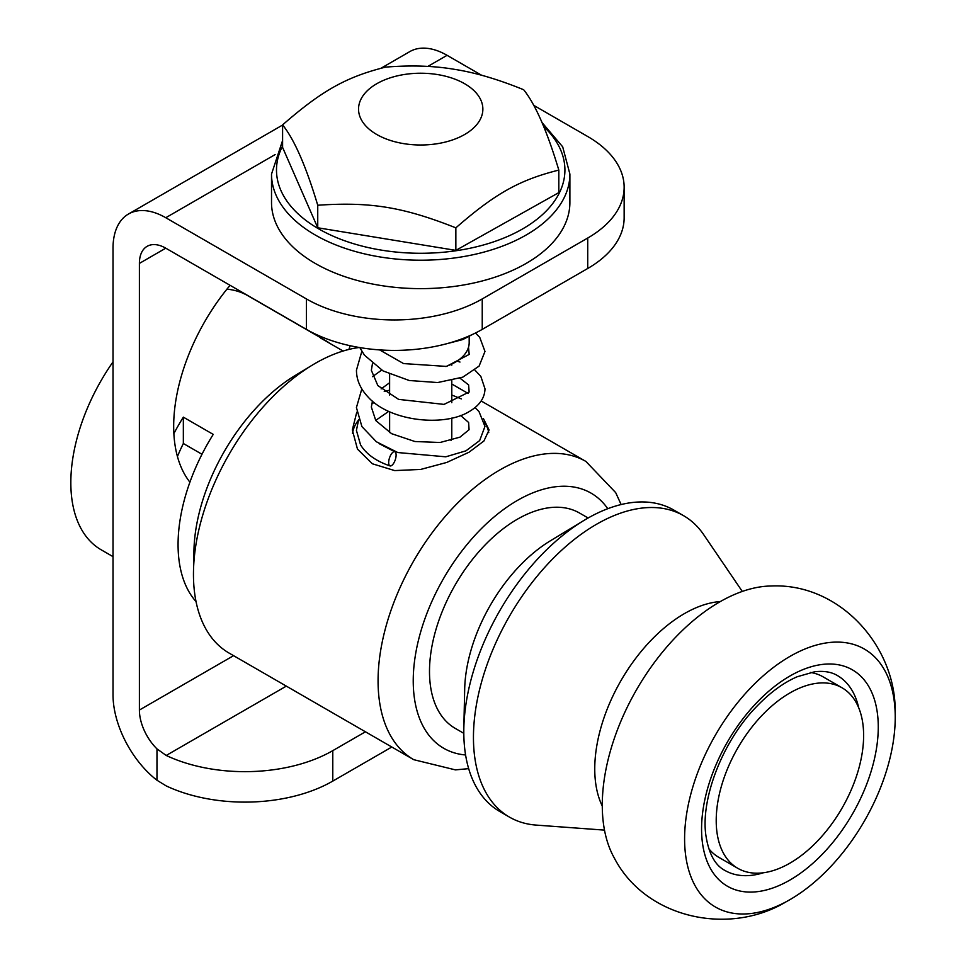 <?xml version="1.0" encoding="UTF-8"?>
<svg xmlns="http://www.w3.org/2000/svg" width="966" height="966" viewBox="0 0 966 966"><rect width="100%" height="100%" fill="white"/><g stroke="black" fill="none" stroke-linecap="round" stroke-linejoin="round"><path stroke-width="1.45" d="M365.438 731.793L332.787 750.642A124.324 71.774 180 0 1 166.212 755.46L156.975 748.904L156.975 780.25L166.212 785.913A124.324 71.774 -0 0 0 332.787 781.096L391.81 747.02M139.394 263.404A37.3 21.53 60 0 1 147.122 246.33A37.3 21.53 60 0 1 165.766 248.177L139.394 263.404L139.394 710.046A37.3 21.53 -120 0 0 156.975 748.904M381.015 68.236L409.777 51.621A74.587 43.072 60 0 1 447.077 55.316L481.611 75.251M533.655 105.306L587.726 136.52A124.324 71.774 180 0 1 624.145 187.271A124.324 71.774 180 0 1 587.726 238.034L482.239 298.929A124.324 71.774 180 0 1 306.415 298.929L165.766 217.724L275.153 154.572M165.766 248.177L306.415 329.382A124.324 71.774 0 0 0 482.239 329.382L587.726 268.488A124.324 71.774 0 0 0 624.145 217.724L624.145 187.271M156.975 780.25A74.587 43.072 -120 0 1 113.022 694.82L113.022 248.177A74.587 43.072 60 0 1 128.466 214.029A74.587 43.072 60 0 1 165.766 217.724M230.089 285.32A150.43 86.855 120 0 0 189.916 482.179M350.151 345.719A150.43 86.855 -60 0 1 348.907 349.426M388.67 462.557A7.462 3.031 108.4 0 0 390.047 465.902A7.462 3.031 108.4 0 0 395.275 459.78A7.462 3.031 108.4 0 0 394.732 451.75A7.462 3.031 108.4 0 0 390.795 454.926A7.462 3.031 108.4 0 0 388.67 462.557M445.797 366.537A48.481 27.99 -0 0 0 469.186 342.58L469.186 336.47M558.819 170.088C519.442 179.954 495.22 193.538 455.855 227.843C403.039 206.978 370.558 201.665 317.742 205.239C306.029 166.237 294.304 139.454 282.591 124.88C321.956 90.587 346.178 76.99 385.543 67.125C411.105 65.084 434.12 65.833 454.6 69.359C475.091 72.535 498.106 79.333 523.657 89.729C535.381 104.304 547.094 131.086 558.819 170.088L558.819 192.62L455.855 250.375L455.855 227.843M437.658 74.587A62.162 35.887 -0 0 0 360.439 117.9A62.162 35.887 -0 0 0 464.018 134.854A62.162 35.887 -0 0 0 437.658 74.587M455.855 250.375L317.742 227.771L282.591 147.412L282.591 124.88M317.742 227.771L317.742 205.239M451.786 418.097L451.786 436.475A31.081 17.943 180 0 1 451.001 440.484M359.231 347.494A172.19 99.413 120 0 0 312.127 365.22A172.19 99.413 120 0 0 193.502 570.689A172.19 99.413 120 0 0 193.454 574.275A172.19 99.413 120 0 0 229.123 653.101L413.726 759.674L455.445 769.89L468.667 768.634M384.239 391.459L389.624 390.204M483.35 418.447L489.074 429.955L483.93 440.979L469.053 452.209L446.739 462.448L420.705 469.428L394.671 470.587L372.357 463.777L357.48 449.118L352.324 429.955L356.756 412.216M358.471 420.113A68.381 39.473 0 0 0 352.505 433.601M488.748 432.635A68.381 39.473 0 0 0 484.546 422.347M343.099 351.032L320.483 337.967A146.699 84.694 -60 0 1 325.264 340.394A146.699 84.694 -60 0 1 329.756 343.328M201.991 454.274L183.347 443.503A124.324 71.774 120 0 0 177.442 456.52M183.347 443.503L183.347 417.143L213.232 434.398A146.699 84.694 120 0 0 178.07 544.582A146.699 84.694 120 0 0 196.038 601.589M173.868 433.601A146.699 84.694 -60 0 1 183.347 417.143M312.127 365.22L295.004 375.605A146.699 84.694 120 0 0 193.937 550.668L193.502 570.689M588.125 517.993L579.564 513.055A124.324 71.774 120 0 0 483.761 546.358A124.324 71.774 120 0 0 429.496 671.467A124.324 71.774 120 0 0 455.24 728.376L463.801 733.327M742.299 591.433L703.719 534.705A174.049 100.488 120 0 0 683.542 515.663L673.894 510.096A174.049 100.488 120 0 0 583.754 520.553L550.33 540.827A124.324 71.774 120 0 0 464.682 689.181L463.837 728.255A174.049 100.488 120 0 0 463.801 731.878A174.049 100.488 120 0 0 499.845 811.549L509.493 817.127A174.049 100.488 120 0 0 536.082 825.085L604.487 830.12M583.754 520.553A174.049 100.488 120 0 0 463.837 728.255M683.542 515.663A174.049 100.488 120 0 0 549.425 562.284A174.049 100.488 120 0 0 473.449 737.444A174.049 100.488 120 0 0 509.493 817.127M720.358 601.54A126.812 73.211 120 0 0 594.754 768.912A126.812 73.211 120 0 0 602.277 806.067M771.134 586A165.911 95.791 120 0 0 636.618 689.591A165.911 95.791 120 0 0 614.231 857.856C645.711 918.823 729.535 936.223 786.3 901.676A148.945 85.998 120 0 0 789.91 899.66A148.945 85.998 120 0 0 895.168 713.065A148.945 85.998 120 0 0 788.679 657.158A148.945 85.998 120 0 0 684.604 837.474A148.945 85.998 120 0 0 786.3 901.676L786.3 901.676M858.677 707.716A112.515 64.963 120 0 0 837.377 675.536C831.472 671.974 823.926 670.706 814.724 671.744L797.252 676.731C783.269 682.745 769.383 693.033 755.593 707.595C722.242 742.19 700.833 798.665 705.784 834.624C708.525 853.256 714.888 865.186 724.874 870.414A112.515 64.963 120 0 0 763.382 872.769M737.795 868.313A104.231 60.182 120 0 0 789.91 863.157A104.231 60.182 120 0 0 858.013 771.303A104.231 60.182 120 0 0 842.026 687.78A104.231 60.182 120 0 0 737.795 747.962A104.231 60.182 120 0 0 737.795 868.313L718.873 857.385A104.231 60.182 -60 0 1 708.754 848.643M810.474 672.457A104.231 60.182 -60 0 1 823.104 676.852L842.026 687.78M113.022 361.876A146.699 84.694 120 0 0 70.832 482.662A146.699 84.694 120 0 0 101.213 549.823L113.022 556.645M325.264 340.394L247.912 295.729A146.699 84.694 120 0 0 226.95 289.148M569.892 174.085L569.892 202.498A149.187 86.131 180 0 1 477.796 282.072A149.187 86.131 180 0 1 315.206 263.404A149.187 86.131 180 0 1 271.518 202.498L271.518 174.085A149.187 86.131 0 0 0 315.206 234.98A149.187 86.131 0 0 0 477.796 253.66A149.187 86.131 0 0 0 569.892 174.085L562.695 146.832L541.926 122.428M166.212 755.46L286.322 686.126M139.394 710.046L233.567 655.673M587.726 238.034L587.726 268.488M332.787 781.096L332.787 750.642M306.415 298.929L306.415 329.382M482.239 329.382L482.239 298.929M427.829 66.425L447.077 55.316M481.14 400.962L585.915 461.446A172.19 99.413 120 0 0 453.223 507.573A172.19 99.413 120 0 0 378.068 680.861A172.19 99.413 120 0 0 413.726 759.674M607.771 508.708A147.315 85.056 120 0 0 443.744 578.187A147.315 85.056 120 0 0 465.588 754.977M789.91 880.062A124.94 72.136 120 0 0 866.43 682.865A124.94 72.136 120 0 0 713.403 771.218A124.94 72.136 120 0 0 789.91 880.062M543.629 126.486A144.212 83.257 180 0 1 510.012 235.39A144.212 83.257 180 0 1 318.732 228.894A144.212 83.257 180 0 1 282.591 146.059M128.466 214.029L282.591 125.049M379.602 349.897L403.583 363.578L446.437 366.416L469.186 354.425L468.51 347.241M372.465 363.614L371.355 370.292L377.827 385.567L398.644 399.393L444.034 404.392L469.138 392.027L468.607 384.927L460.021 378.201M389.624 382.741L381.123 388.9M372.453 401.132L371.342 407.048L375.786 420.56L391.616 433.686L414.921 441.522L440.073 442.488L459.961 437.151L469.078 429.725L468.619 422.468L460.625 415.513M388.694 411.371L375.689 420.415M379.227 443.696L394.732 451.738M390.047 465.914C376.112 461.18 366.283 454.153 360.547 444.843L356.418 430.377L358.627 419.751M371.668 404.078L374.047 402.436M389.6 395.022L389.624 374.216M451.786 395.009L461.35 398.898M475.043 407.628L479.003 411.552L484.956 426.417L479.667 440.581L465.95 450.832L445.773 456.809L397.823 452.547L376.39 441.776L361.9 426.574L356.43 407.555L361.827 388.936M372.453 376.655L381.667 370.123M457.075 361.091L459.985 362.045M474.934 370.123L480.827 376.366L484.992 388.827C484.763 398.125 479.281 405.853 468.522 411.987C443.02 427.069 389.491 421.176 368.094 397.026C360.366 388.851 356.49 379.904 356.454 370.147L361.839 351.31M475.501 332.992L479.74 337.351L484.98 351.455L479.088 366.114L462.786 377.151L437.683 382.548L409.246 380.507L383.079 370.932L364.411 355.126L359.835 347.591M472.277 334.55L462.762 339.573L444.457 344.319M451.786 402.689L451.786 380.544M451.786 365.16L451.786 364.073M389.624 432.575L389.624 411.782M451.786 384.009L468.16 393.464M621.126 504.542L615.68 492.612L585.915 461.446M771.182 586C839.72 582.776 896.702 646.665 895.168 713.113L895.168 713.113M282.591 140.505L271.518 174.085"/></g></svg>
